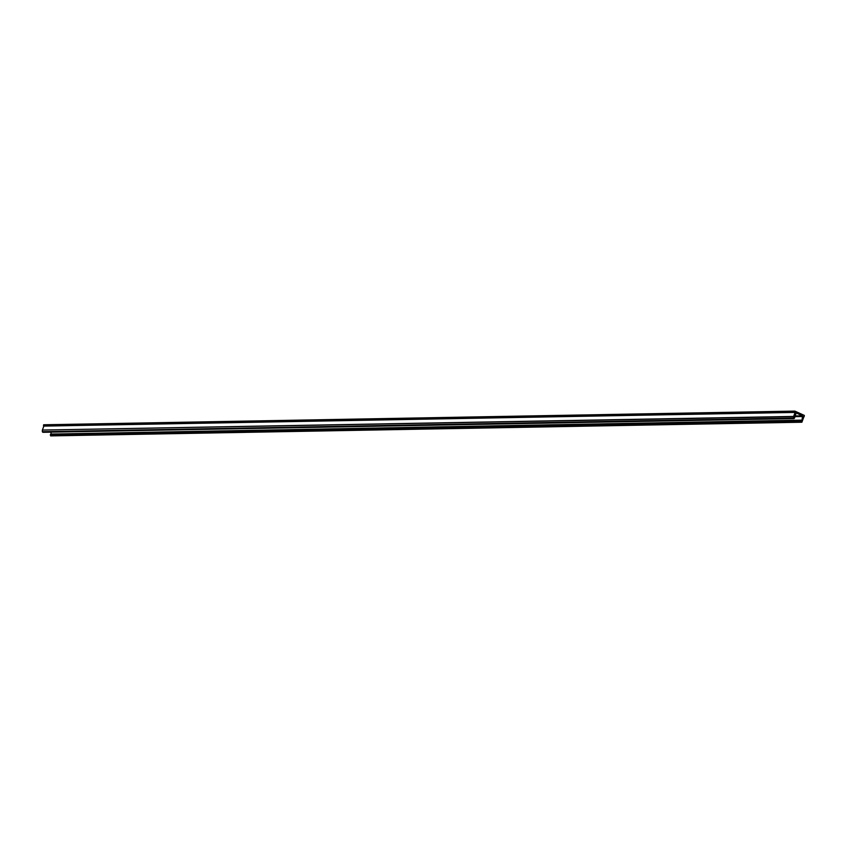 <?xml version="1.0" encoding="UTF-8"?>
<svg xmlns="http://www.w3.org/2000/svg" width="847" height="847" viewBox="0 0 847 847"><rect width="100%" height="100%" fill="white"/><g stroke="black" fill="none" stroke-linecap="round" stroke-linejoin="round"><path stroke-width="1.27" d="M793.618 416.438L793.607 418.037L794.063 418.619L794.507 418.037L796.18 412.944L802.469 415.803L801.887 422.219L804.375 415.443L794.867 411.102L795.1 412.415L43.853 426.094L42.392 430.054L793.618 416.438M793.597 416.629L42.392 430.054M802.067 420.387L50.82 434.066L802.151 420.144M794.73 412.245L43.853 426.094M795.1 412.415L793.639 416.375M794.063 418.619L42.826 432.298L42.361 431.716L793.607 418.037M42.35 430.308L42.361 431.716M43.483 425.925L43.621 424.781L794.708 411.144M50.926 435.75L50.28 434.945L801.527 421.266M50.82 434.066L50.28 434.945M51.191 432.15L50.905 433.823M794.804 415.941L802.469 415.803M802.765 416.491L794.55 416.639M801.887 422.219L50.64 435.898M803.665 416.586L804.237 416.576M794.867 411.102L43.621 424.781"/></g></svg>
